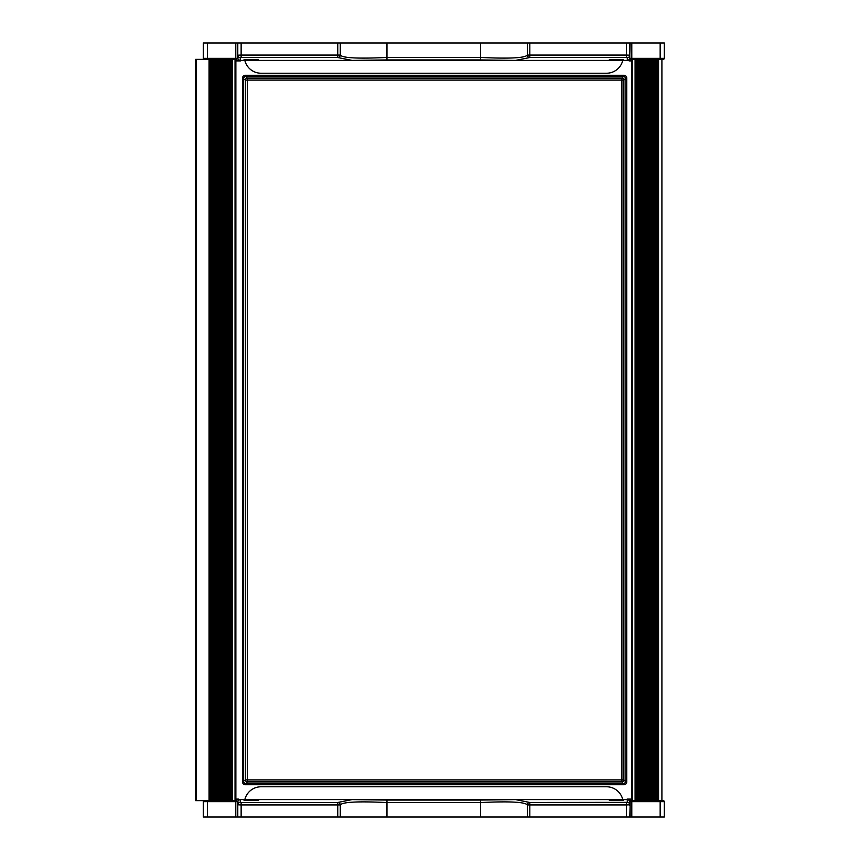 <?xml version="1.0" encoding="UTF-8"?>
<svg xmlns="http://www.w3.org/2000/svg" width="860" height="860" viewBox="0 0 860 860"><rect width="100%" height="100%" fill="white"/><g stroke="black" fill="none" stroke-linecap="round" stroke-linejoin="round"><path stroke-width="1.29" d="M626.456 802.477L626.456 804.938L629.799 804.809A2.505 2.472 180 0 0 627.295 802.337L529.824 802.477A2.505 2.472 -174 0 0 527.32 804.938L527.32 817L629.799 817L630.133 804.992M386.968 817L386.968 802.563L480.622 802.563C509.421 801.165 524.987 801.961 527.32 804.938L527.32 817L340.27 817L340.27 804.938A2.505 2.472 174 0 0 337.765 802.477L337.765 804.938L340.27 804.938C342.602 801.961 358.168 801.165 386.968 802.563L386.968 800.069L352.073 799.596L337.765 802.477L241.133 802.477L240.295 802.337L240.295 799.703L235.285 799.596M234.533 800.649L235.79 800.821L235.79 801.649L203.261 801.649A0.839 0.839 0 0 1 204.1 800.821L236.629 800.821A0.839 0.839 0 0 1 237.457 801.649L235.79 801.649L235.79 817L340.27 817L340.27 804.938A2.505 2.505 0 0 0 340.259 804.68M609.364 800.423L623.543 800.423L609.364 800.423M244.047 800.423L258.226 800.423L244.047 800.423M527.331 804.68A2.505 2.472 -174 0 0 527.331 804.691A2.505 2.505 0 0 0 527.32 804.938L529.824 804.938L529.824 802.477L515.516 799.596L235.876 799.596M631.713 799.596L515.516 799.596M625.725 799.585L631.713 799.091M631.498 799.091L627.123 799.091M235.876 799.091L241.897 799.596M236.253 799.091L238.413 799.091M632.304 799.596L627.295 799.703L627.295 802.337M629.799 804.809L630.133 802.143M629.799 802.208A2.505 2.505 180 0 0 627.295 799.703M240.295 799.703A2.505 2.505 180 0 0 237.79 802.208L237.79 804.809A2.505 2.472 0 0 1 240.295 802.337M237.457 802.143L237.79 804.809L241.133 804.938L241.133 802.477M237.79 817L237.79 804.809M622.758 799.596A16.684 16.684 0 0 0 606.526 786.771L261.064 786.771A16.684 16.684 0 0 0 244.831 799.596M629.799 805.325L630.133 801.649A0.839 0.839 0 0 1 630.961 800.821L631.799 800.821L631.799 817L630.133 817L630.133 801.649L664.328 801.649A0.839 0.839 0 0 0 663.49 800.821L633.057 800.649M631.799 817L664.328 817L664.328 801.649A0.839 0.839 0 0 0 663.49 800.821M634.723 800.649L633.046 800.821M660.158 817L660.158 800.821L650.988 800.649M642.635 800.649L650.977 800.821M664.328 801.649L664.328 817M630.133 805.325L629.799 817M203.261 801.649L203.261 817L235.79 817M237.79 805.325L237.457 817L237.457 801.649M241.133 57.523L337.765 57.523A2.505 2.472 6 0 0 340.27 55.061L340.27 43L237.79 43L237.79 55.191A2.505 2.472 -0 0 0 240.295 57.663L241.133 57.523L241.133 55.061L237.79 55.191L237.457 57.856M480.622 43L480.622 57.437L386.968 57.437C358.168 58.835 342.602 58.039 340.27 55.061L340.27 43L527.32 43L527.32 55.061A2.505 2.472 -6 0 0 529.824 57.523L529.824 55.061L527.32 55.061C524.987 58.039 509.421 58.835 480.622 57.437L480.622 59.931L515.516 60.404L529.824 57.523L626.456 57.523L627.295 57.663L627.295 60.297L632.304 60.404M631.799 43L660.158 43L660.158 59.179L631.799 59.179L631.799 58.351L664.328 58.351A0.839 0.839 0 0 1 663.49 59.179L630.961 59.179A0.839 0.839 0 0 1 630.133 58.351L631.799 58.351L631.799 43L527.32 43L527.32 55.061A2.505 2.505 0 0 0 527.331 55.319M258.226 59.577L244.047 59.577L258.226 59.577M623.543 59.577L609.364 59.577L623.543 59.577M340.259 55.319A2.505 2.472 6 0 0 340.259 55.309A2.505 2.505 0 0 0 340.27 55.061L337.765 55.061L337.765 57.523L352.073 60.404L631.713 60.404M235.876 60.404L352.073 60.404M241.864 60.415L235.876 60.909M236.102 60.909L240.467 60.909M631.713 60.909L625.693 60.404M631.337 60.909L629.176 60.909M235.285 60.404L240.295 60.297L240.295 57.663M237.457 55.008L237.79 57.792A2.505 2.505 0 0 0 240.295 60.297M627.295 60.297A2.505 2.505 0 0 0 629.799 57.792L629.799 55.191A2.505 2.472 180 0 1 627.295 57.663M629.799 43L629.799 55.191L626.456 55.061L626.456 57.523M244.831 60.404A16.684 16.684 0 0 0 261.064 73.229L606.526 73.229A16.684 16.684 0 0 0 622.758 60.404M237.457 58.351A0.839 0.839 0 0 1 236.629 59.179L235.79 59.179L235.79 43L237.457 43L237.457 58.351L203.261 58.351A0.839 0.839 0 0 0 204.1 59.179L234.533 59.351M235.79 43L203.261 43L203.261 58.351A0.839 0.839 0 0 0 204.1 59.179L207.024 59.351M664.328 58.351L664.328 43L660.158 43M630.133 43L629.799 54.674M661.91 59.351L658.567 59.351L658.534 800.649L661.91 800.649L661.91 59.351M632.551 59.351L631.713 59.351L631.713 800.649L632.551 800.649L632.551 59.351L658.534 59.351L658.567 800.649L657.771 800.649L657.771 59.351M638.518 59.351L638.518 800.649L637.755 800.649L637.755 59.351M643.861 59.351L643.861 800.649L643.097 800.649L643.097 59.351M649.192 59.351L649.192 800.649L648.429 800.649L648.429 59.351M654.535 59.351L654.535 800.649L653.772 800.649L653.772 59.351M653.202 59.351L653.202 800.649L652.439 800.649L652.439 59.351M647.859 59.351L647.859 800.649L647.096 800.649L647.096 59.351M642.528 59.351L642.528 800.649L641.754 800.649L641.754 59.351M637.185 59.351L637.185 800.649L636.421 800.649L636.421 59.351M639.851 59.351L639.851 800.649L639.087 800.649L639.087 59.351M645.193 59.351L645.193 800.649L644.43 800.649L644.43 59.351M650.525 59.351L650.525 800.649L649.762 800.649L649.762 59.351M655.868 59.351L655.868 800.649L655.105 800.649L655.105 59.351M657.201 59.351L657.201 800.649L656.438 800.649L656.438 59.351M651.869 59.351L651.869 800.649L651.095 800.649L651.095 59.351M646.526 59.351L646.526 800.649L645.763 800.649L645.763 59.351M641.184 59.351L641.184 800.649L640.42 800.649L640.42 59.351M635.852 59.351L635.852 800.649L635.088 800.649L635.088 59.351M635.088 800.649L632.551 800.649M640.42 800.649L639.851 800.649M645.763 800.649L645.193 800.649M651.095 800.649L650.525 800.649M656.438 800.649L655.868 800.649M655.105 800.649L654.535 800.649M649.762 800.649L649.192 800.649M644.43 800.649L643.861 800.649M639.087 800.649L638.518 800.649M636.421 800.649L635.852 800.649M641.754 800.649L641.184 800.649M647.096 800.649L646.526 800.649M652.439 800.649L651.869 800.649M657.771 800.649L657.201 800.649M653.772 800.649L653.202 800.649M648.429 800.649L647.859 800.649M643.097 800.649L642.528 800.649M637.755 800.649L637.185 800.649M235.876 59.351L235.038 59.351L235.038 800.649L235.876 800.649L235.876 59.351M196.51 59.351L195.672 59.351L195.672 800.649L196.51 800.649L196.51 59.351L235.038 59.351M232.501 59.351L232.501 800.649L231.738 800.649L231.738 59.351M235.038 800.649L232.501 800.649M212.484 59.351L212.484 800.649L211.721 800.649L211.721 59.351M217.827 59.351L217.827 800.649L217.064 800.649L217.064 59.351M223.159 59.351L223.159 800.649L222.396 800.649L222.396 59.351M228.502 59.351L228.502 800.649L227.739 800.649L227.739 59.351M227.169 59.351L227.169 800.649L226.406 800.649L226.406 59.351M221.826 59.351L221.826 800.649L221.063 800.649L221.063 59.351M216.494 59.351L216.494 800.649L215.72 800.649L215.72 59.351M211.151 59.351L211.151 800.649L210.388 800.649L210.388 59.351M213.817 59.351L213.817 800.649L213.054 800.649L213.054 59.351M219.16 59.351L219.16 800.649L218.397 800.649L218.397 59.351M224.492 59.351L224.492 800.649L223.729 800.649L223.729 59.351M229.835 59.351L229.835 800.649L229.072 800.649L229.072 59.351M231.168 59.351L231.168 800.649L230.405 800.649L230.405 59.351M225.836 59.351L225.836 800.649L225.062 800.649L225.062 59.351M220.493 59.351L220.493 800.649L219.73 800.649L219.73 59.351M215.15 59.351L215.15 800.649L214.387 800.649L214.387 59.351M209.819 59.351L209.819 800.649L209.055 800.649L209.055 59.351M209.055 800.649L196.51 800.649M214.387 800.649L213.817 800.649M219.73 800.649L219.16 800.649M225.062 800.649L224.492 800.649M230.405 800.649L229.835 800.649M229.072 800.649L228.502 800.649M223.729 800.649L223.159 800.649M218.397 800.649L217.827 800.649M213.054 800.649L212.484 800.649M210.388 800.649L209.819 800.649M215.72 800.649L215.15 800.649M221.063 800.649L220.493 800.649M226.406 800.649L225.836 800.649M231.738 800.649L231.168 800.649M227.739 800.649L227.169 800.649M222.396 800.649L221.826 800.649M217.064 800.649L216.494 800.649M211.721 800.649L211.151 800.649M623.898 75.261L245.358 75.261L245.358 76.099L623.898 76.099L623.898 75.261A2.86 2.838 -45 0 1 626.725 78.088L625.897 78.088L625.897 781.912L626.725 781.912L626.725 78.088A2.86 2.838 -45 0 0 625.209 75.583M623.898 76.099L625.897 78.088L623.887 80.098A2 1.989 -135 0 0 621.898 78.099L621.898 80.098L623.887 80.098L623.887 779.902L621.898 779.902L621.898 781.901A2 1.989 -45 0 0 623.887 779.902L625.897 781.912L623.898 783.901L245.358 783.901L243.369 781.912L243.369 78.088L245.358 76.099L247.368 78.099A2 1.989 135 0 0 245.369 80.098L247.368 80.098L247.368 78.099L621.898 78.099L623.898 76.099M245.358 75.261A2.86 2.838 -135 0 0 242.531 78.088L245.369 80.098L245.369 779.902A2 1.989 45 0 0 247.368 781.901L621.898 781.901L623.898 784.739A2.86 2.838 45 0 0 626.725 781.912A2.86 2.838 45 0 1 625.209 784.417M242.531 78.088L242.531 781.912L245.369 779.902L247.368 779.902L247.368 781.901L245.358 784.739L623.898 784.739M626.456 817L626.456 804.938L529.824 804.938L529.824 817M241.133 817L241.133 804.938L337.765 804.938L337.765 817M480.622 817L480.622 800.069L515.484 799.596M207.432 817L207.432 800.821M241.133 43L241.133 55.061L337.765 55.061L337.765 43M626.456 43L626.456 55.061L529.824 55.061L529.824 43M386.968 43L386.968 59.931L352.106 60.404M207.432 43L207.432 59.179M242.531 781.912A2.86 2.838 135 0 0 245.358 784.739M621.898 779.902L247.368 779.902L247.368 80.098L621.898 80.098L621.898 779.902M386.968 800.069L480.622 800.069M480.622 59.931L386.968 59.931"/></g></svg>
